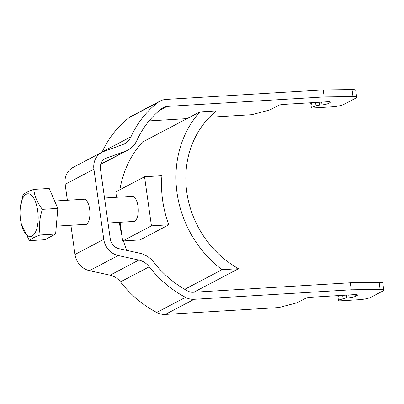 <?xml version="1.0" encoding="UTF-8"?>
<svg xmlns="http://www.w3.org/2000/svg" width="404" height="404" viewBox="0 0 404 404"><rect width="100%" height="100%" fill="white"/><g stroke="black" fill="none" stroke-linecap="round" stroke-linejoin="round"><path stroke-width="0.61" d="M351.273 289.804L350.288 282.795L379.129 282.441A8.984 1.515 -8 0 1 382.815 283.143L383.8 290.158A8.984 1.515 172 0 0 380.119 289.456L351.273 289.804L194.117 299.303A17.963 16.019 -117.7 0 1 185.471 297.354A107.782 96.117 -117.7 0 1 149.243 266.776A17.963 16.019 62.3 0 0 138.855 260.075L118.215 255.545A17.963 16.019 -117.7 0 1 103.772 239.34L93.915 169.205A17.963 16.019 -117.7 0 1 101.833 152.318A17.963 16.019 -117.7 0 1 103.596 151.54L122.629 144.617A17.963 16.019 62.3 0 0 124.392 143.834A17.963 16.019 62.3 0 0 130.972 136.779A107.782 96.117 -117.7 0 1 158.07 102.374A17.963 16.019 -117.7 0 1 160.136 101.056A17.963 16.019 -117.7 0 1 166.029 99.424L323.185 89.925L352.025 89.572A8.984 1.515 -8 0 1 355.707 90.274L356.692 97.288A8.984 1.515 172 0 0 353.01 96.586L324.17 96.94L323.185 89.925M324.17 96.94L167.014 106.434A10.777 9.61 62.3 0 0 163.479 107.413A10.777 9.61 62.3 0 0 162.241 108.206A100.596 89.708 62.3 0 0 136.946 140.319A25.149 22.427 -117.7 0 1 127.735 150.197A25.149 22.427 -117.7 0 1 125.265 151.288L106.232 158.211A10.777 9.61 62.3 0 0 105.176 158.681A10.777 9.61 62.3 0 0 100.424 168.811L110.282 238.946A10.777 9.61 62.3 0 0 118.948 248.672L139.587 253.197A25.149 22.427 -117.7 0 1 154.131 262.58A100.596 89.708 62.3 0 0 187.946 291.122A10.777 9.61 62.3 0 0 193.132 292.289L350.288 282.795M338.608 295.592L339.239 300.066A3.591 0.606 172 0 0 338.451 300.571A3.591 0.606 172 0 0 340.572 300.829L359.111 299.707A8.984 1.515 172 0 0 370.847 297.324L383.043 290.915A8.984 1.515 172 0 0 383.8 290.158M346.329 295.122L346.738 298.006L349.127 297.778A5.388 0.909 -8 0 0 355.288 296.42L357.075 295.481L356.964 294.713M194.117 299.303L165.342 314.428L278.851 307.565L297.081 302.783L305.717 298.248A3.591 0.606 -8 0 1 310.408 297.294L354.348 294.642A5.388 0.909 -8 0 1 357.53 295.026A5.388 0.909 -8 0 1 357.075 295.481M339.239 300.066L343.112 298.707A3.591 0.606 172 0 1 346.738 298.006M319.226 102.257L319.63 105.136L322.023 104.909A5.388 0.909 -8 0 0 328.179 103.55L329.967 102.611L329.861 101.843M209.434 117.256L251.743 114.701L269.978 109.918L278.609 105.378A3.591 0.606 -8 0 1 283.305 104.429L327.245 101.773A5.388 0.909 -8 0 1 330.421 102.156A5.388 0.909 -8 0 1 329.967 102.611M187.108 118.604L149.076 120.902M311.504 102.722L312.13 107.196A3.591 0.606 172 0 0 311.348 107.701A3.591 0.606 172 0 0 313.464 107.959L332.007 106.838A8.984 1.515 172 0 0 343.743 104.454L355.939 98.046A8.984 1.515 172 0 0 356.692 97.288M312.13 107.196L316.009 105.838A3.591 0.606 172 0 1 319.63 105.136M102.05 152.207A17.963 16.019 62.3 0 0 102.197 151.904A107.782 96.117 -117.7 0 1 129.295 117.498A17.963 16.019 -117.7 0 1 131.356 116.175L160.136 101.056M67.377 200.268L65.135 184.33A17.963 16.019 -117.7 0 1 73.053 167.443L101.833 152.318M165.342 314.428A17.963 16.019 -117.7 0 1 156.696 312.479A107.782 96.117 -117.7 0 1 120.463 281.901A17.963 16.019 62.3 0 0 110.08 275.195L89.436 270.67A17.963 16.019 -117.7 0 1 74.993 254.459L70.887 225.25M82.426 199.359A12.933 5.429 86.5 0 1 82.679 199.207A12.933 5.429 86.5 0 1 83.673 198.925A12.933 5.429 86.5 0 1 89.779 210.302A12.933 5.429 86.5 0 1 86.229 224.457A12.933 5.429 86.5 0 1 85.234 224.745A12.933 5.429 86.5 0 1 83.946 224.462M20.2 208.903A21.422 8.994 86.5 0 0 20.543 219.685A21.422 8.994 -93.5 0 0 21.018 222.478A21.422 8.994 -93.5 0 0 32.638 235.729A21.422 8.994 -93.5 0 0 37.698 210.671A21.422 8.994 86.5 0 0 28.442 193.809A21.422 8.994 86.5 0 0 20.2 208.903L22.967 195.071C24.452 193.309 28.048 191.415 33.769 189.4C34.517 196.177 37.385 202.828 42.37 209.353C39.521 218.024 38.789 226.568 40.173 234.987C34.456 237.007 30.855 238.895 29.376 240.658L21.261 223.675L21.018 222.478M29.376 240.658L44.829 239.729L55.626 234.052L40.173 234.987M33.769 189.4L49.217 188.466L57.822 208.419L42.37 209.353M57.822 208.419L55.626 234.052M104.53 198.021L132.194 196.349A12.574 5.277 86.5 0 1 138.128 207.414A12.574 5.277 86.5 0 1 134.678 221.175A12.574 5.277 86.5 0 1 133.709 221.453L108.04 223.003M216.387 110.903A95.208 84.906 62.3 0 0 238.567 268.705L222.033 269.705A105.984 94.516 -117.7 0 1 199.859 111.903L216.387 110.903M238.567 268.705L193.763 292.254M199.859 111.903L142.304 142.152A105.984 94.516 -117.7 0 0 119.862 189.723M126.79 250.389A105.984 94.516 -117.7 0 1 123.442 240.925M121.867 235.3A105.984 94.516 -117.7 0 1 119.367 222.321M222.033 269.705L184.704 289.325M120.038 222.281L122.665 240.971L140.052 239.92L168.832 224.796A105.984 94.516 -117.7 0 1 161.933 175.705L144.541 176.755L115.766 191.88L116.524 197.298M168.832 224.796L151.439 225.846L144.541 176.755M122.665 240.971L151.439 225.846M379.129 282.441L380.119 289.456M328.179 103.55L327.927 101.742M355.288 296.42L355.035 294.607M322.023 104.909L321.629 102.111M167.014 106.434L159.58 110.343M349.127 297.778L348.733 294.981M315.534 102.48L316.009 105.838M342.637 295.349L343.112 298.707M352.025 89.572L353.01 96.586M106.232 158.211L104.192 159.287M125.265 151.288L100.758 164.165M158.07 102.374L129.295 117.498M130.972 136.779L102.197 151.904M93.915 169.205L65.135 184.33M103.772 239.34L74.993 254.459M118.215 255.545L89.436 270.67M138.855 260.075L110.08 275.195M149.243 266.776L120.463 281.901M185.471 297.354L156.696 312.479M310.656 102.773L311.348 107.701M337.759 295.642L338.451 300.571M127.735 150.197L100.687 164.408M54.641 201.035L84.966 199.207M56.307 226.134L86.481 224.306"/></g></svg>
